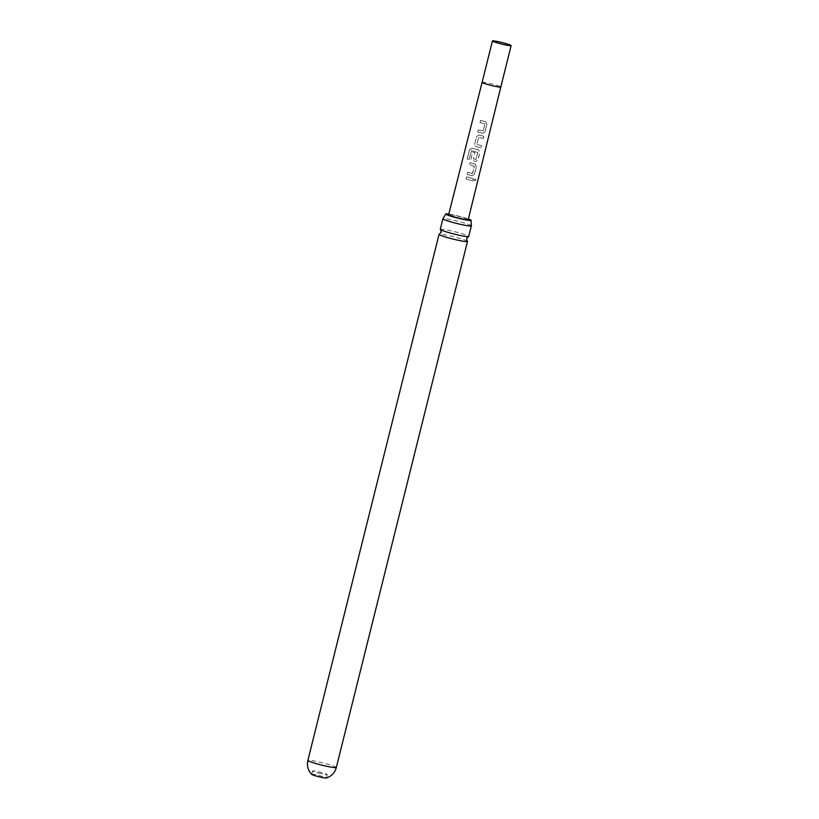<?xml version="1.0" encoding="UTF-8"?>
<svg xmlns="http://www.w3.org/2000/svg" width="819" height="819" viewBox="0 0 819 819"><rect width="100%" height="100%" fill="white"/><g stroke="black" fill="none" stroke-linecap="round" stroke-linejoin="round"><path stroke-width="0.61" stroke-dasharray="4.09 3.07" d="M475.9 180.723L475.307 179.044L474.099 180.088L474.825 181.787L475.9 180.723M475.726 180.692L475.153 179.023L473.966 180.078L474.672 181.767L475.726 180.692M440.274 229.361A14.66 1.198 -166 0 1 440.571 229.207A14.66 1.198 -166 0 1 457.391 232.412A14.66 1.198 -166 0 1 468.734 236.456M480.088 122.574L484.879 123.945L483.128 130.968L478.265 129.893L477.733 132.064L482.678 133.323L484.961 131.818L486.834 124.212L485.595 121.673L480.63 120.403L480.047 122.543L484.95 123.945L483.2 130.968L478.235 129.863L477.692 132.033L482.872 133.323L485.073 131.828L486.947 124.222L485.667 121.673L480.589 120.373L480.047 122.543M311.834 774.446A7.494 0.614 -166 0 1 311.783 774.344A7.494 0.614 -166 0 1 311.937 774.272A7.494 0.614 -166 0 1 320.526 775.91A7.494 0.614 -166 0 1 326.331 777.968A7.494 0.614 -166 0 1 326.29 778.019M318.437 773.003A7.494 0.614 14 0 0 327.18 774.569A7.494 0.614 14 0 0 321.376 772.501A7.494 0.614 14 0 0 312.633 770.935A7.494 0.614 14 0 0 318.437 773.003M480.661 135.381L479.105 134.981L476.586 136.527L474.692 144.134L475.03 145.854L476.197 146.642L481.04 147.983L481.582 145.813L476.924 144.369L478.675 137.336L483.415 138.483L483.957 136.312L480.661 135.381M477.149 149.519L471.785 148.229L469.451 149.887L467.168 159.019L469.144 159.408L471.457 150.696L477.835 152.426L475.921 159.572L473.341 158.732L474.887 152.549L472.727 152.027L471.171 158.262L471.509 159.981L475.634 161.578L478.03 160.084L479.924 152.477L478.613 149.908L477.149 149.519M473.638 163.646L470.045 162.746L469.502 164.926L474.385 166.318L472.614 173.341L467.68 172.236L467.137 174.416L472.348 175.706L474.508 174.212L476.412 166.605L475.092 164.046L473.638 163.646M470.126 177.774L466.523 176.873L465.98 179.044L472.85 180.876L473.392 178.696L470.126 177.774M468.222 219.625A10.094 0.829 14 0 0 460.411 216.84A10.094 0.829 14 0 0 448.628 214.742M483.292 138.472L483.845 136.302L479.105 134.981L476.617 136.558L474.692 144.134L475.061 145.895L476.197 146.662L480.927 147.973L481.47 145.792L476.914 144.379L478.665 137.357L483.415 138.483M475.921 159.572L473.331 158.743L474.877 152.569L472.758 152.058L471.171 158.262L471.529 160.012L475.634 161.578L477.917 160.074L479.811 152.467L478.531 149.908L471.857 148.259L469.563 149.938L467.28 159.06L469.215 159.449L471.529 150.737L477.764 152.426L475.88 159.572M467.352 241.206A14.66 1.198 14 0 0 456.142 237.397A14.66 1.198 14 0 0 439.322 234.193M471.365 225.798A14.66 1.198 14 0 0 460.032 221.816A14.66 1.198 14 0 0 443.212 218.612A14.66 1.198 14 0 0 442.956 218.714M448.792 214.087A13.073 1.065 -166 0 1 468.386 218.97M472.45 173.454L467.68 172.236L467.178 174.437L472.102 175.706L474.396 174.201L476.3 166.595L475.02 164.046L470.086 162.776L469.543 164.947L474.314 166.318L472.409 173.454M473.28 178.685L466.564 176.904L466.021 179.074L472.737 180.866L473.392 178.696M482.115 82.35L482.115 82.361A9.633 0.788 -166 0 1 493.355 84.357A9.633 0.788 -166 0 1 500.808 87.019L500.808 87.019M336.322 767.516A14.66 1.198 14 0 0 324.979 763.472A14.66 1.198 14 0 0 308.159 760.267A14.66 1.198 14 0 0 307.872 760.421M327.18 774.569L326.331 777.968M312.633 770.935L311.783 774.344"/><path stroke-width="1.23" d="M471.375 225.86L468.734 236.456A14.66 1.198 -166 0 1 468.499 236.599A14.66 1.198 -166 0 1 468.448 236.609A14.66 1.198 -166 0 1 451.627 233.405A14.66 1.198 -166 0 1 440.417 229.596A14.66 1.198 -166 0 1 440.274 229.361L442.915 218.765A14.66 1.198 14 0 0 454.269 222.809A14.66 1.198 14 0 0 471.079 226.013A14.66 1.198 14 0 0 471.375 225.86A14.66 1.198 14 0 0 471.365 225.798L471.109 220.342A13.073 1.065 -166 0 1 470.853 220.485A13.073 1.065 -166 0 1 457.002 217.926A13.073 1.065 -166 0 1 445.741 214.025A13.073 1.065 -166 0 1 446.007 213.882A13.073 1.065 -166 0 1 448.792 214.087M326.29 778.019A7.494 0.614 -166 0 1 326.238 778.04A7.494 0.614 -166 0 1 326.177 778.05A7.494 0.614 -166 0 1 317.588 776.412A7.494 0.614 -166 0 1 311.834 774.446A14.66 14.66 0 0 1 307.872 760.421A14.66 1.198 14 0 0 319.215 764.465A14.66 1.198 14 0 0 336.036 767.669A14.66 1.198 14 0 0 336.322 767.516L467.485 241.441A14.66 1.198 14 0 0 467.352 241.206L466.574 238.564L468.499 236.599M499.887 43.602A9.633 0.788 -166 0 1 492.434 40.95A9.633 0.788 -166 0 1 503.675 42.957A9.633 0.788 -166 0 1 511.128 45.608A9.633 0.788 -166 0 1 499.887 43.602M448.628 214.742A10.094 0.829 14 0 0 456.439 217.526A10.094 0.829 14 0 0 468.222 219.625L500.808 87.019A9.633 0.788 -166 0 1 489.567 85.012A9.633 0.788 -166 0 1 482.115 82.361A9.633 0.788 -166 0 1 482.115 82.35L448.628 214.742M439.322 234.193A14.66 1.198 14 0 0 439.271 234.203A14.66 1.198 14 0 0 439.035 234.347A14.66 1.198 14 0 0 450.378 238.39A14.66 1.198 14 0 0 467.199 241.595A14.66 1.198 14 0 0 467.485 241.441M445.741 214.025L442.956 218.714A14.66 1.198 14 0 0 442.915 218.765M468.386 218.97A13.073 1.065 -166 0 1 471.109 220.342M440.417 229.596L441.195 232.238L439.271 234.203M492.434 40.95L482.115 82.361M307.872 760.421L439.035 234.347M326.238 778.04A14.66 14.66 0 0 0 336.322 767.516M511.128 45.608L500.808 87.019"/></g></svg>

